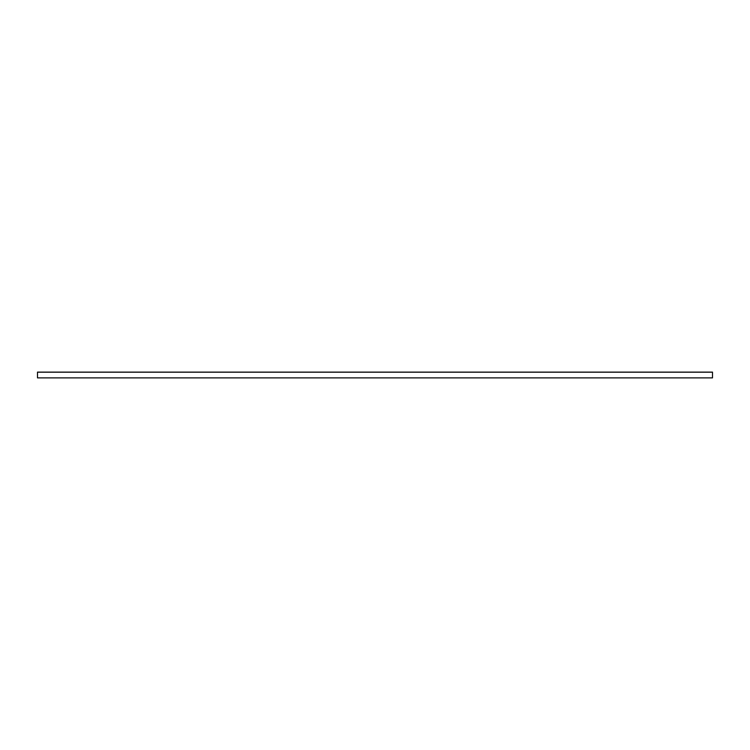 <?xml version="1.0" encoding="UTF-8"?>
<svg xmlns="http://www.w3.org/2000/svg" width="750" height="750" viewBox="0 0 750 750"><rect width="100%" height="100%" fill="white"/><g stroke="black" fill="none" stroke-linecap="round" stroke-linejoin="round"><path stroke-width="1.12" d="M37.5 374.409L37.5 377.878L712.5 377.878L712.5 372.122L37.5 372.122L37.5 374.409M37.5 372.197L712.5 372.197"/></g></svg>
